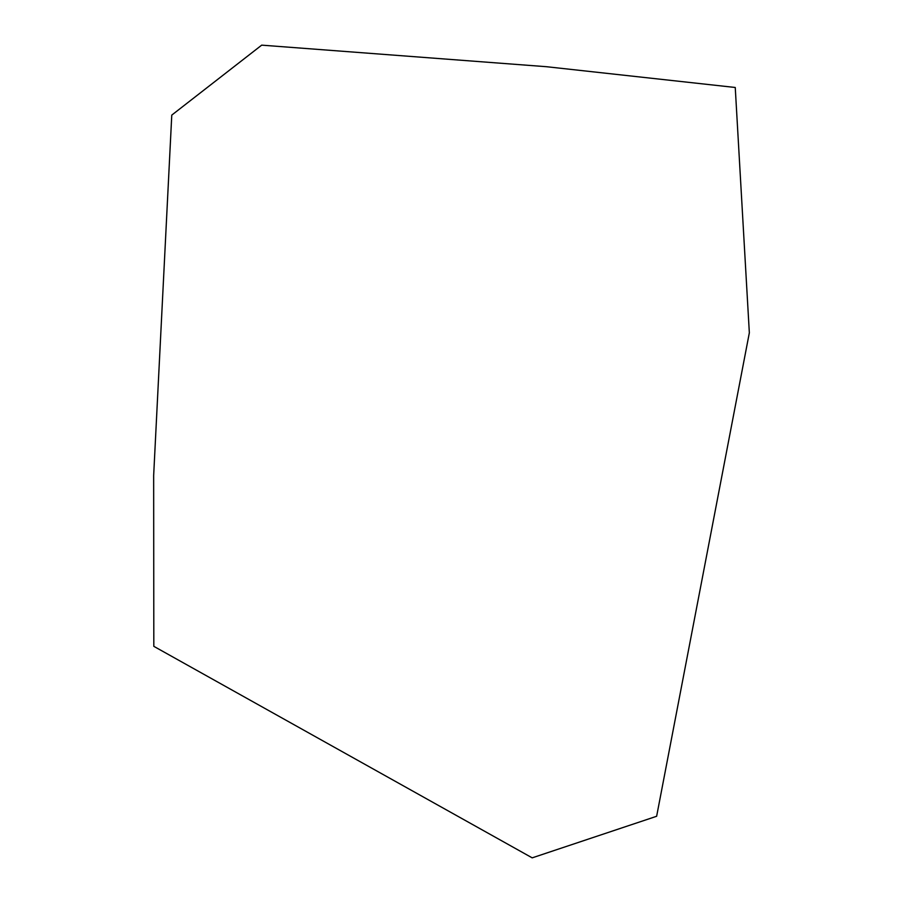 <?xml version="1.0" encoding="UTF-8"?>
<svg xmlns="http://www.w3.org/2000/svg" width="903" height="903" viewBox="0 0 903 903"><rect width="100%" height="100%" fill="white"/><g stroke="black" fill="none" stroke-linecap="round" stroke-linejoin="round"><path stroke-width="1.35" d="M171.773 115.099L153.657 475.509L153.815 646.334L532.194 857.85L656.639 816.278L749.343 332.812L735.245 87.478L546.338 66.698L261.689 45.15L171.773 115.099"/></g></svg>
